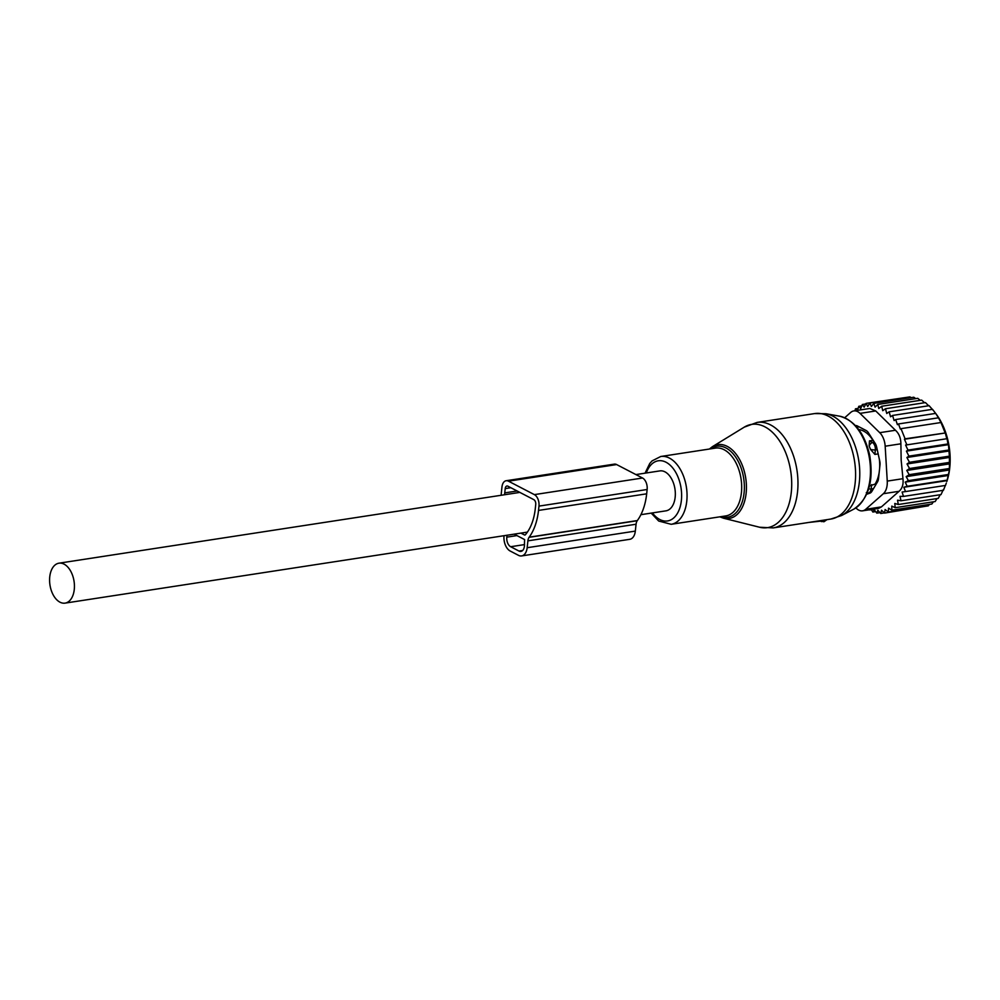 <?xml version="1.0" encoding="UTF-8"?>
<svg xmlns="http://www.w3.org/2000/svg" width="1000" height="1000" viewBox="0 0 1000 1000"><rect width="100%" height="100%" fill="white"/><g stroke="black" fill="none" stroke-linecap="round" stroke-linejoin="round"><path stroke-width="1.5" d="M808.925 522.425L820.45 521.15L823.95 521.75L826.975 519.65M640.9 514.688L665.975 510.838A20.2 12.188 -98.7 0 0 670.125 508.812A20.2 12.188 -98.7 0 0 674.188 485.375A20.2 12.188 -98.7 0 0 659.85 470.9L635.913 474.575M54.8 565.212A20.2 12.188 -98.7 0 0 50.738 588.65A20.2 12.188 -98.7 0 0 65.075 603.125A20.2 12.188 -98.7 0 0 69.225 601.1A20.2 12.188 -98.7 0 0 73.288 577.663A20.2 12.188 -98.7 0 0 58.95 563.188A20.2 12.188 -98.7 0 0 54.8 565.212M873.263 440.4L869.463 440.863L872.312 442.425A6.1 3.675 -98.7 0 1 875.337 449.95L874.9 454.412L870.512 449.4L869.137 445.962A6.1 4.412 -61.3 0 1 872.312 442.425L874.362 442.113M869.463 440.863L869.137 445.962M878.162 453.913L874.9 454.412M872.95 440.337A31.25 18.85 -98.7 0 0 868.875 435.075A31.25 18.85 -98.7 0 0 858.75 429.575M879.188 472.375A31.25 18.85 -98.7 0 1 875.125 484.075L869.463 486.012M879.625 468.325A31.25 18.85 -98.7 0 0 879.325 459.125M856.875 427.2A33.537 20.225 81.3 0 1 859.1 426.863M875.125 484.075L875.638 485.025M870.362 492.713A33.537 20.225 81.3 0 1 867.05 493.4M867.237 492.925A6.1 3.675 -98.7 0 0 867.337 492.95A6.1 3.675 -98.7 0 0 868.35 493.025A6.1 3.675 -98.7 0 0 871.112 489.012L871.637 484.613M868.737 509.888L871.488 509.862M905.088 438.825L945.312 432.975L904.45 439.25L905.088 438.825L901 428.663L900.362 429.087L898.5 423.95L897.412 424.675L895.688 419.538L894.137 420.588L892.55 415.45L932.513 409.312L936.513 414.538A51.837 31.263 81.3 0 1 949.95 453.587A51.837 31.263 -98.7 0 1 946.812 481.575L949.425 470L949.4 456.163L909.438 462.3L906.912 457.488L908.9 456.138L948.875 450L949.4 456.163M946.287 483.113L945.475 485.438L905.512 491.575L903.85 487.262L907.163 486.287L905.212 482.113L908.4 480.637L906.162 476.65L909.188 474.675L906.762 470.462L909.538 468.512L907.038 463.963L909.438 462.3M945.375 485.387L943.425 490.275L903.462 496.413L902.1 492.038L905.512 491.575M943.263 489.712L941 494.613L901.025 500.75L900 496.362L903.462 496.413M940.188 494.738L938.225 498.387L898.263 504.525L897.55 500.188L901.025 500.75M936.988 498.575L935.163 501.538L895.188 507.688L894.8 503.45L898.263 504.525M933.413 501.812L931.825 504.05L891.85 510.188L891.775 506.112L895.188 507.688M929.463 504.412L928.263 505.863L888.3 512L888.525 508.15L891.85 510.188M925.125 506.35L884.575 513.1L885.1 509.525L888.3 512M950 457.362L907.038 463.963M949.5 462.375L909.538 468.512M949.987 463.825L906.762 470.462M949.163 468.537L909.188 474.675M949.425 470L906.162 476.65M948.363 474.487L908.4 480.637M948.475 475.462L905.212 482.113M947.138 480.15L907.163 486.287M947.113 480.625L903.85 487.262M884.575 513.1L881.525 510.225L880.725 513.488L884.375 512.925M880.725 513.488L877.862 510.238L876.8 513.125L879.975 512.638M876.8 513.125L874.163 509.562L872.862 512.038L875.675 511.613M949.488 450.95L906.912 457.488M905.612 445.062L947.075 438.688L905.612 445.062L907.975 450.087L947.938 443.95L948.487 444.675L906.425 451.138L908.9 456.138M904.45 439.25L906.688 444.338M855.013 410.75L855.45 408.812L857.463 410.588L858.775 406.312L860.713 408.562L862.337 404.5L864.15 407.188L866.062 403.387L867.712 406.488L869.912 403.013L871.375 406.475L873.838 403.375L875.075 407.15L877.775 404.45L878.775 408.512L881.688 406.25L882.738 410.688L885.5 408.738L886.737 413.488L889.137 411.825L890.562 416.8L892.55 415.45M875.738 410.962L869.812 408.475L853.812 410.925A15.25 9.2 81.3 0 1 860.025 413.375L875.738 410.962L895.438 430.262C899.025 433.512 900.837 438.025 900.888 443.8L901.175 460.275L902.962 478.688L887.25 481.1L885.175 446.213L900.888 443.8M906.425 451.138L907.975 450.087M945.062 432.688L940.975 422.525L901 428.663M940.975 422.525L938.462 417.812L898.5 423.95M938.462 417.812L935.662 413.4L895.688 419.538M933.125 410.262L929.112 405.688L889.137 411.825M928.625 405.763L925.475 402.6L885.5 408.738M924.55 402.738L921.65 400.112L881.688 406.25M920.212 400.337L917.738 398.312L877.775 404.45M915.75 398.625L913.8 397.238L873.838 403.375M911.137 397.638L909.887 396.875L869.912 403.013M906.35 397.413L866.062 403.387M862.337 404.5L865.763 403.963M858.775 406.312L861.787 405.85M855.45 408.812L858.138 408.4M853.812 410.925A15.25 9.2 81.3 0 0 850.688 412.45L844.712 417.738M885.175 446.213A15.25 9.2 81.3 0 0 879.725 432.675L860.025 413.375M883.35 493.713L899.062 491.3L881.425 506.887L878.575 508.375L862.588 510.825A15.25 9.2 -98.7 0 0 865.713 509.3L883.35 493.713A15.25 9.2 -98.7 0 0 887.25 481.1M855.888 507.887L856.375 508.375A15.25 9.2 -98.7 0 0 862.588 510.825M856.038 426.238L857.138 425.85M866.675 494.263L869.85 493.175A7.625 4.6 -98.7 0 0 871.825 491.438L877.5 481.9A7.625 4.6 -98.7 0 0 878.512 478.625L879.987 464.975A7.625 4.6 -98.7 0 0 879.75 461.075L876.625 446.962A7.625 4.6 -98.7 0 0 875.225 443.462L868.337 432.675A7.625 4.6 -98.7 0 0 866.125 430.513L857.325 425.95A7.625 4.6 -98.7 0 0 855.45 425.575M899.062 491.3C902.288 488.512 903.587 484.312 902.962 478.688M948.487 444.675L948.875 450M936.2 414.125L935.662 413.4M945.312 432.975L946.663 438.2M947.075 438.688L947.938 443.95M871.263 509.487L872.862 512.038M521.613 555.925L629.775 539.312A12.2 7.362 -98.7 0 0 635.325 531.1L636.062 524.237A7.625 4.6 -98.7 0 1 637.225 520.725A7.675 4.625 -98.7 0 1 637.35 520.55L529.188 537.163A7.675 4.625 -98.7 0 0 529.062 537.337A7.625 4.6 -98.7 0 0 527.9 540.85L527.163 547.712A12.2 7.362 -98.7 0 1 521.613 555.925A12.2 7.362 -98.7 0 1 518.513 555.35L510.188 551.025A12.2 7.362 -98.7 0 1 504.038 535.712M520.925 533.112L524.538 534.987A1.55 0.938 -98.7 0 0 525.312 534.825A49.925 30.113 -98.7 0 0 535.275 508.738L535.737 504.438A3.812 2.3 -98.7 0 0 533.812 499.65L507.912 486.2A3.812 2.3 -98.7 0 0 506.95 486.012A3.812 2.3 -98.7 0 0 505.213 488.587L504.75 492.887A49.925 30.113 -98.7 0 0 504.575 494.75M507.013 535.25L506.812 537.15A7.625 4.6 -98.7 0 0 510.662 546.725L518.987 551.05A7.625 4.6 -98.7 0 0 520.913 551.413A7.625 4.6 -98.7 0 0 524.388 546.275L524.612 539.575L514.175 534.15M508.462 481.175L616.625 464.562L642.525 478.013A9.15 5.513 -98.7 0 1 647.138 489.5L538.975 506.112A9.15 5.513 -98.7 0 0 534.362 494.625L508.462 481.175A9.15 5.513 -98.7 0 0 506.138 480.737A9.15 5.513 -98.7 0 0 501.975 486.9L501.512 491.213A55.263 33.338 -98.7 0 0 501.175 495.275M616.625 464.562A9.15 5.513 -98.7 0 0 614.3 464.137L506.138 480.737M529.188 537.163A55.263 33.338 -98.7 0 0 538.513 510.425L538.975 506.112M637.35 520.55A55.263 33.338 -98.7 0 0 646.675 493.812L538.513 510.425M647.138 489.5L646.675 493.812M759.625 527.25A52.237 31.513 -98.7 0 0 789.95 466.887A52.237 31.513 -98.7 0 0 744.25 427.15L757.062 422.425A53.35 32.188 -98.7 0 1 796.175 465.838A53.35 32.188 -98.7 0 1 773.263 527.9L759.625 527.25L723.487 518.2A37.35 22.525 81.3 0 0 745.175 475.037A37.35 22.525 81.3 0 0 712.5 446.625L744.25 427.15M721.237 516.613A35.875 21.637 -98.7 0 0 743.162 475.475A35.875 21.637 -98.7 0 0 710.825 448.812M841.612 515.513A52.575 31.713 -98.7 0 0 858 456.413A52.575 31.713 -98.7 0 0 825.987 413.738L839.613 416.188A47.987 28.95 -98.7 0 1 868.85 455.138A47.987 28.95 -98.7 0 1 853.888 509.087L841.612 515.513L830.875 519.05A53.35 32.188 -98.7 0 0 853.787 456.987A53.35 32.188 -98.7 0 0 814.675 413.575L757.062 422.425M651.188 513.112L658.7 521.038L671.175 524.3L725.8 515.913A34.3 20.688 -98.7 0 0 740.537 476.012A34.3 20.688 -98.7 0 0 715.387 448.113L660.75 456.5L652.062 460.9L649.737 463.5L645.05 473.175M671.175 524.3A34.3 20.688 -98.7 0 0 685.9 484.412A34.3 20.688 -98.7 0 0 660.75 456.5M652.412 512.925A30.425 18.35 -98.7 0 0 674.312 517.413A30.425 18.35 -98.7 0 0 680.6 485.55A30.425 18.35 -98.7 0 0 664.25 461.45A30.425 18.35 -98.7 0 0 646.275 472.987M821.338 521.613L821.3 520.525M823.95 521.75L824.438 520.037M877.225 449.663L875.337 449.95A6.1 1.887 -174.5 0 1 870.512 449.4M868.675 488.85A6.1 2.037 6.8 0 0 871.112 489.012L873.475 488.65M879.725 432.675L895.438 430.262M865.713 509.3L881.425 506.887M636.062 524.237L527.9 540.85M635.325 531.1L527.163 547.712M637.225 520.725L529.062 537.337M524.538 534.987L525.275 534.875M522.65 550.487L518.987 551.05M524.562 544.587L510.662 546.725M516.938 535.588L506.812 537.15M642.525 478.013L534.362 494.625M517.137 490.988L504.75 492.887M505.213 488.587L510.85 487.713M719.812 516.838L723.487 518.2M712.5 446.625L709.4 449.025M814.675 413.575L825.987 413.738M853.888 509.087C868.662 498.862 873.913 480.887 869.663 455.138C864.538 433.3 854.525 420.325 839.613 416.188M830.875 519.05L773.263 527.9M527.4 532.112L65.075 603.125M519.875 492.4L58.95 563.188M866.312 492.562L867.337 492.95M870.8 492.65L868.35 493.025"/></g></svg>
